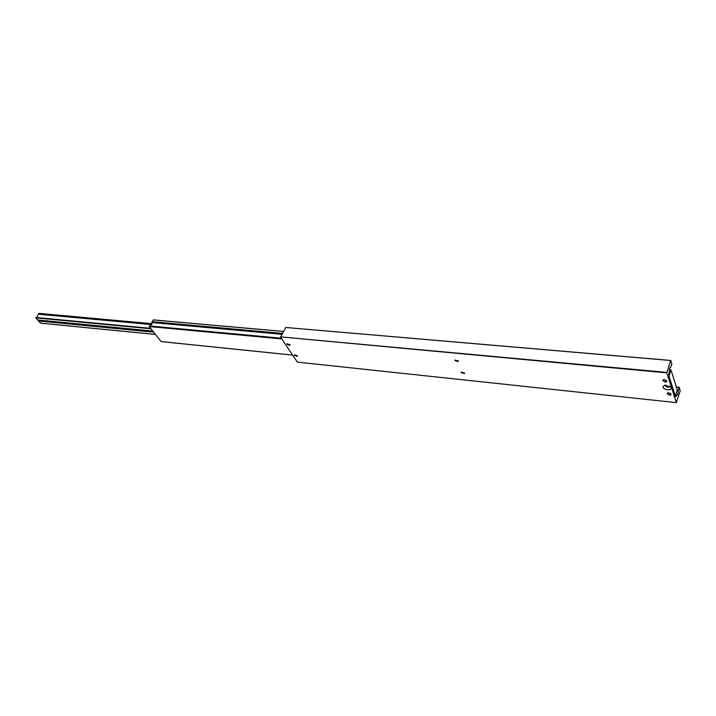 <?xml version="1.0" encoding="UTF-8"?>
<svg xmlns="http://www.w3.org/2000/svg" width="716" height="716" viewBox="0 0 716 716"><rect width="100%" height="100%" fill="white"/><g stroke="black" fill="none" stroke-linecap="round" stroke-linejoin="round"><path stroke-width="1.07" d="M670.865 387.884L670.292 386.962L664.43 385.217L662.989 387.096C663.786 390.086 672.011 390.918 670.865 387.884M665.549 385.101L665.397 385.763C666.775 387.258 668.126 387.526 669.442 386.559L669.46 386.273M669.46 386.479C668.064 387.329 666.73 387.034 665.45 385.584L665.424 385.271M666.435 380.429L663.66 379.596L666.435 380.429M664.358 379.587L666.909 381.503L665.182 382.138L662.64 380.223L664.358 379.587M670.65 393.576L667.983 392.78L670.65 393.576M668.637 392.78L671.16 394.65L669.451 395.268L666.936 393.397L668.637 392.78M464.568 373.439L461.408 372.597L461.256 372.025M461.274 372.642L461.22 372.105L464.487 372.973L464.55 373.519L461.274 372.642M455.116 360.488L458.365 361.446L455.116 360.488M455.045 360.64L454.991 360.076L458.285 360.954L458.347 361.517L455.045 360.64M297.328 356.3L294.482 354.805M294.553 355.485L294.437 354.868L297.185 355.762L297.301 356.371L294.553 355.485M289.971 345.282L287.098 343.752M287.17 344.459L287.053 343.814L289.819 344.709L289.944 345.354L287.17 344.459M679.216 387.258L680.182 390.829L676.352 402.625L666.82 372.857L670.704 360.515L671.877 363.764L670.704 367.156C669.8 367.541 669.299 369.143 669.192 371.944L668.825 375.667L675.51 396.628L676.674 395.465C677.533 395.107 678.025 393.567 678.159 390.846L679.216 387.258L676.36 386.971M679.081 387.32L676.378 387.052M676.665 395.465L675.609 395.357M464.577 373.421L461.265 372.016M297.346 356.138L294.616 354.697M289.98 345.13L287.214 343.653M670.847 360.461L285.738 327.489L670.704 360.515M666.838 372.41L280.672 336.878L285.738 327.489M666.82 372.857L280.672 336.878M676.352 402.625L297.364 362.117L280.672 337.236M666.005 385.119L665.898 385.629C666.972 386.801 668.028 387.007 669.048 386.255L669.066 386.04M670.99 369.948L668.986 376.16L675.358 396.154L677.309 389.987L670.99 369.948L669.37 369.796M150.109 326.022L153.251 319.891L283.608 331.436L153.251 319.891M161.136 341.577L149.232 326.559L149.617 325.977L281.316 338.203L149.617 325.977M153.636 332.152L144.274 331.248L144.167 330.515L141.544 329.799L142.368 331.06L38.61 321.019L35.836 317.877L150.629 328.322L36.042 317.51M49.672 322.093L49.52 321.395L47.14 320.696L47.999 321.931M64.565 323.534L64.422 322.827L61.997 322.128L62.856 323.364M144.274 331.248L142.368 331.06M40.597 323.149L38.61 321.019M38.727 313.42L151.935 323.704L38.727 313.42L36.731 317.573M678.312 389.755L677.202 389.638M678.159 390.846L677.067 390.739M676.405 395.715L675.528 395.626M675.967 396.619L675.492 396.566M283.59 331.472L153.17 319.945M282.551 333.405L152.087 321.699M282.059 334.309L151.935 322.558M281.46 338.408L149.367 326.138M281.639 338.686L149.232 326.362M281.8 338.919L149.232 326.559M297.006 355.539L295.538 355.387M292.647 355.091L161.028 341.559M47.811 321.699L38.512 320.804M142.171 330.819L64.556 323.319M62.668 323.14L49.664 321.878M153.439 331.911L144.292 331.025M155.417 334.426L40.481 323.131M141.5 329.978L63.67 322.495M141.571 330.067L63.939 322.603M152.848 331.15L143.692 330.273M152.776 331.06L143.406 330.157M150.978 328.769L35.836 317.877M47.104 320.902L37.715 319.998M61.961 322.334L48.769 321.063M47.193 320.992L37.894 320.097M62.05 322.424L49.037 321.171M150.808 328.563L35.827 317.689M151.846 324.142L38.476 313.787M151.694 324.608L38.413 314.217M150.709 328.429L35.898 317.582M297.033 355.566L295.592 355.422M292.665 355.118L161.082 341.595M155.444 334.453L40.535 323.167M151.935 323.677L38.807 313.375"/></g></svg>
